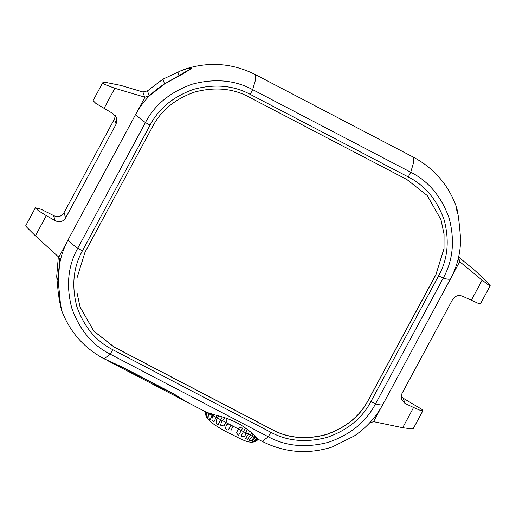 <?xml version="1.0" encoding="UTF-8"?>
<svg xmlns="http://www.w3.org/2000/svg" width="516" height="516" viewBox="0 0 516 516"><rect width="100%" height="100%" fill="white"/><g stroke="black" fill="none" stroke-linecap="round" stroke-linejoin="round"><path stroke-width="0.77" d="M205.658 414.612L205.774 411.923M230.768 430.912L233.103 426.081L230.768 430.912M228.156 430.022C225.311 429.957 224.892 428.112 226.898 424.481L231.245 425.313L228.156 430.022M226.995 418.476L226.621 421.004L223.944 425.977L220.48 425.145L221.693 421.469L225.137 417.85M222.28 416.96L218.249 424.32C215.894 424.404 215.469 422.488 216.972 418.573L218.881 415.993M217.055 415.503L214.069 421.527L212.379 420.979C211.683 419.669 211.87 417.979 212.94 415.909L213.753 414.632M209.812 413.535L209.773 413.6C207.755 416.025 209.844 421.404 210.489 419.237L210.399 419.45M210.489 419.237L212.347 414.258M208.825 413.226L207.755 417.676L206.787 415.728L207.206 412.626M206.658 412.381L206.232 416.309L205.929 412M256.529 440.909L258.284 439.251M258.168 439.148L253.924 441.928L257.671 438.394M257.116 438.161L253.582 441.432L252.04 441.483L255.807 436.871M253.021 434.182L252.053 436.73L249.183 440.316M249.144 440.406L251.524 440.477L255.02 436.097M251.814 433.079L247.493 439.387L245.493 438.452L247.906 435.04L249.486 431.053M246.003 428.319L244.694 429.364L241.178 435.897M241.082 436.085L244.687 436.755L247.196 429.222M238.502 435.349L236.412 432.776L239.179 427.635L242.733 428.035L238.502 435.349M206.426 412.265L258.813 439.632C257.142 439.219 255.381 434.117 239.618 424.152C231.426 419.856 223.667 416.909 216.333 415.309L206.426 412.265L187.392 402.319L173.757 393.863L123.601 367.663L104.109 358.813L110.211 354.182C92.254 345.107 79.438 329.724 71.763 308.039C65.964 285.78 67.957 265.85 77.735 248.254L145.415 122.569C154.716 104.722 170.345 91.919 192.307 84.166C214.837 78.258 234.954 80.083 252.653 89.636L410.736 172.221C428.693 181.297 441.509 196.68 449.184 218.365C454.983 240.624 452.99 260.554 443.212 278.143L375.532 403.835C366.231 421.682 350.603 434.478 328.64 442.238C306.111 448.146 285.993 446.321 268.294 436.768L110.211 354.182L112.733 349.68C95.976 341.205 84.011 326.847 76.845 306.607C71.434 285.825 73.291 267.224 82.425 250.802L150.098 125.111L145.415 122.569C140.61 119.106 137.359 116.371 135.656 114.359L67.977 240.043C61.185 252.821 57.953 266.579 58.269 281.323L60.333 302.602L61.552 310.232L60.901 307.665M186.45 401.751L173.447 394.043L123.292 367.844L107.264 360.432M150.098 125.111C158.78 108.457 173.376 96.505 193.874 89.262C214.908 83.753 233.684 85.456 250.202 94.37L408.285 176.956C425.049 185.431 437.013 199.789 444.179 220.029C449.591 240.811 447.733 259.413 438.6 275.834L370.927 401.525C362.245 418.179 347.649 430.131 327.15 437.375C306.117 442.883 287.341 441.18 270.816 432.266L268.294 436.768L262.192 441.399C284.793 452.745 308.155 454.602 332.278 446.966L354.286 435.975C366.392 427.719 375.906 417.244 382.833 404.538L450.507 278.846C457.305 266.082 460.653 252.666 460.556 238.605C459.24 221.345 457.808 210.709 456.26 206.71L457.286 213.914M85.011 252.156L152.691 126.465C161.024 110.469 175.04 98.995 194.725 92.041C214.92 86.746 232.955 88.378 248.822 96.944L406.905 179.529L427.183 195.467L440.967 219.635L444.05 234.116L444.018 248.648L436.014 274.48L368.334 400.171C360 416.167 345.984 427.641 326.299 434.595C306.104 439.89 288.07 438.258 272.203 429.693L114.12 347.107L93.841 331.169L80.057 307.001L76.974 292.52L77 277.989L85.011 252.156M440.948 219.577L444.012 234.045L443.979 248.557L435.975 274.364L368.295 400.055C359.962 416.051 345.946 427.525 326.26 434.478C306.065 439.774 288.031 438.136 272.164 429.576L114.081 346.991L93.822 331.078L80.038 306.943M59.985 303.298L58.863 297.029M179.4 71.285L189.882 67.777L191.881 68.183L183.844 73.317L164.54 83.96C152.207 91.526 142.584 101.658 135.656 114.359M458.447 257.974L458.614 259.948L459.917 261.857L482.125 280.169L489.026 285.335L490.2 285.716L487.775 282.452L474.759 270.339L458.24 256.729M402.686 427.7L413.561 407.498L419.992 410.233L422.92 410.672L413.316 428.499L411.71 428.919L402.686 427.7L373.545 421.63L369.392 423.139M490.2 285.716L480.602 303.543L477.674 303.105L462.633 296.268C458.453 294.642 455.054 295.816 452.435 299.796L401.945 393.566L401.377 399.339L404.95 403.389L413.561 407.498M422.92 410.672L422.352 409.672L403.26 398.242L404.95 403.389M401.048 396.578L403.26 398.242M457.563 212.727L456.641 208.329M35.417 235.831L46.298 215.63L38.236 210.593L35.398 207.755L25.8 225.582L26.903 227.369L35.417 235.831L58.54 256.949L59.914 259.071L58.263 281.407L60.191 301.673M60.501 303.685L61.514 309.929L60.527 306.007L58.36 293.823L56.696 276.505L58.373 256.4L60.049 261.528M115.345 115.674L114.462 118.97L63.971 212.74C61.34 216.675 57.857 217.61 53.535 215.533L55.218 220.68L46.298 215.63M35.398 207.755L41.138 209.29L53.535 215.533M142.919 91.996L147.499 90.874L162.959 79.142L181.987 70.266L188.714 68.06L191.604 68.318L164.533 83.934L149.176 96.002L144.925 97.214L114.855 88.294L104 84.185L102.684 82.799L105.877 82.431L120.77 85.404L142.919 91.996L144.596 97.124M102.684 82.799L93.08 100.626L95.911 103.464L112.901 113.559L116.642 118.112L116.145 124.111L65.655 217.881C63.023 221.815 59.546 222.751 55.218 220.68M382.833 404.538C382.021 405.234 379.583 405.002 375.532 403.835L370.927 401.525M450.507 278.846C449.694 279.543 447.262 279.311 443.212 278.143L438.6 275.834M408.285 176.956L410.736 172.221L413.813 161.805L413.426 157.186C433.698 168.093 447.894 184.309 456.021 205.826M250.202 94.37L252.653 89.636L255.73 79.219L255.343 74.601C232.748 63.255 209.386 61.398 185.263 69.034M82.425 250.802L77.735 248.254C72.93 244.797 69.679 242.056 67.977 240.043M270.816 432.266L112.733 349.68M373.545 421.63L381.04 407.711M452.164 275.608L459.685 261.651M471.243 300.37L482.125 280.169M458.531 257.626L459.917 261.857M56.696 276.505L58.263 281.297M63.971 212.74L65.655 217.881M114.462 118.97L116.145 124.111M103.98 108.502L114.855 88.294M58.785 257.187L66.854 242.204M136.837 112.23L144.925 97.214M147.499 90.874L149.176 96.002M162.959 79.142L164.533 83.934M177.839 71.93L179.11 75.807M58.36 293.823L59.63 297.706M256.575 440.877C249.093 444.979 240.83 438.587 227.904 432.576C214.83 425.752 207.522 420.224 205.974 415.986L205.6 414.116M262.192 441.399L258.813 439.632M107.967 360.826L185.85 401.512M104.109 358.813C83.844 347.907 69.647 331.691 61.52 310.174M413.426 157.186L255.343 74.601M191.365 68.77L191.61 68.318"/></g></svg>
